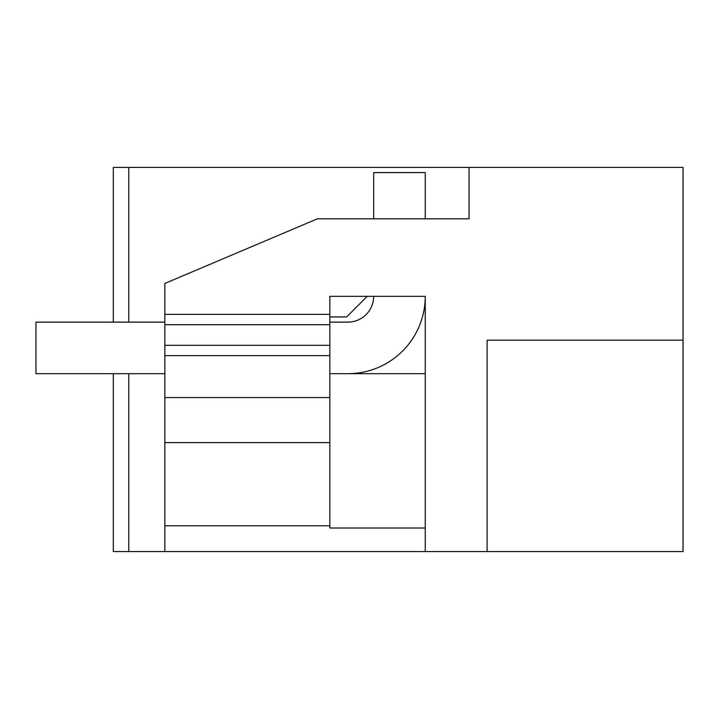 <?xml version="1.0" encoding="UTF-8"?>
<svg xmlns="http://www.w3.org/2000/svg" width="719" height="719" viewBox="0 0 719 719"><rect width="100%" height="100%" fill="white"/><g stroke="black" fill="none" stroke-linecap="round" stroke-linejoin="round"><path stroke-width="1.08" d="M683.05 340.168L683.05 551.572L487.114 551.572L487.114 340.168L487.114 551.572L425.244 551.572L425.244 296.336L329.85 296.336L329.85 314.383L164.858 314.383L164.858 283.448L317.367 218.828L469.067 218.828L469.067 167.428L683.05 167.428L683.05 340.168L487.114 340.168M329.85 373.682L347.897 373.682A77.346 77.346 0 0 0 425.244 296.336L425.244 528.016L329.85 528.016L329.85 442.607L164.858 442.607L164.858 345.318L329.85 345.318L329.85 314.383M425.244 551.572L164.858 551.572L164.858 525.787L329.85 525.787M164.858 525.787L164.858 442.607M164.858 314.383L164.858 345.318M164.858 551.572L128.764 551.572L128.764 373.682M317.367 218.828L373.682 218.828L373.682 172.587L425.244 172.587L425.244 218.828L469.067 218.828M469.067 167.428L128.764 167.428L128.764 322.121M113.296 322.121L113.296 167.428L128.764 167.428M128.764 551.572L113.296 551.572L113.296 373.682L35.95 373.682L164.858 373.682M164.858 355.635L329.85 355.635L329.85 442.607M329.85 355.635L329.85 345.318M329.85 322.121L347.897 322.121A25.785 25.785 0 0 0 373.682 296.336L367.238 296.336L346.612 316.962L329.85 316.962M329.85 397.571L164.858 397.571M425.244 373.682L340.168 373.682M164.858 322.121L35.95 322.121L35.95 373.682M164.858 324.691L329.85 324.691"/></g></svg>
